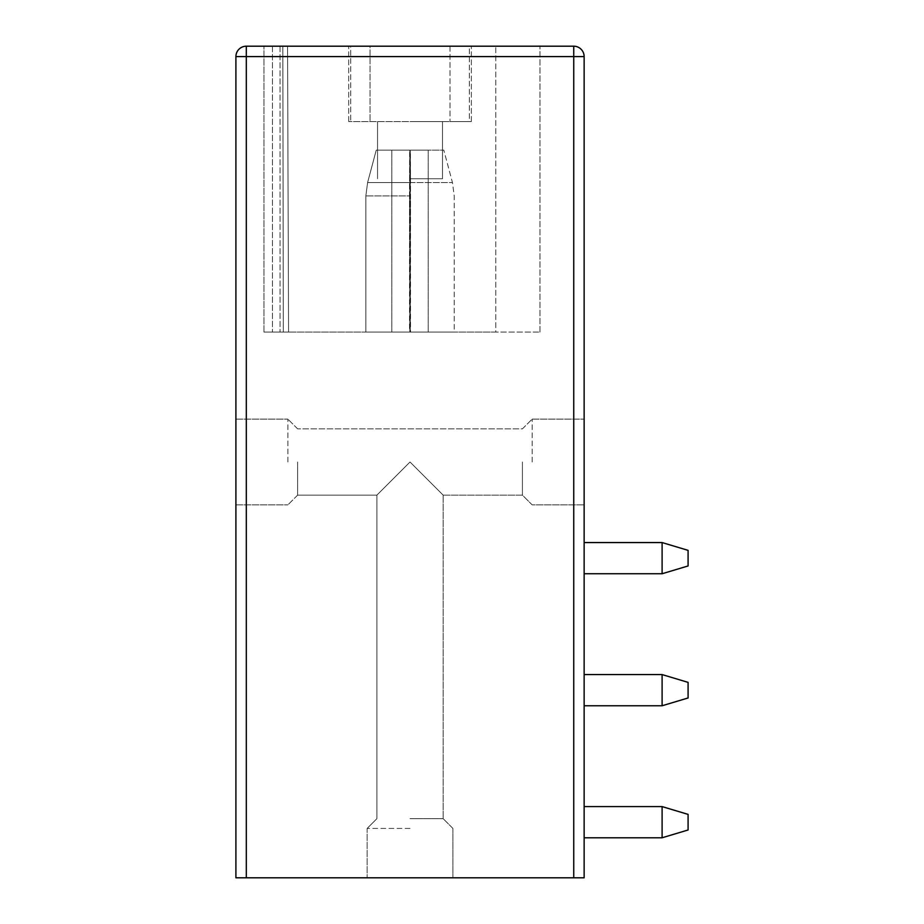 <?xml version="1.0" encoding="UTF-8"?>
<svg xmlns="http://www.w3.org/2000/svg" width="924" height="924" viewBox="0 0 924 924"><rect width="100%" height="100%" fill="white"/><g stroke="black" fill="none" stroke-linecap="round" stroke-linejoin="round"><path stroke-width="0.69" stroke-dasharray="4.62 3.46" d="M246.304 877.8L246.304 56.595L235.909 56.595L235.909 877.8L584.141 877.8L584.141 56.595L573.746 56.595L573.746 46.2A10.395 10.395 0 0 1 584.141 56.595M410.025 877.8L367.14 877.8L410.025 877.8M410.025 828.424L367.14 828.424L410.025 828.424M410.025 818.676L443.162 818.676L410.025 818.676M410.025 462C365.962 506.063 365.962 506.063 410.025 462C365.962 506.063 365.962 506.063 410.025 462C454.077 506.052 454.077 506.052 410.025 462C454.077 506.052 454.077 506.052 410.025 462C365.881 506.144 365.881 506.144 410.025 462C365.881 506.144 365.881 506.144 410.025 462C454.169 506.144 454.169 506.144 410.025 462C454.169 506.144 454.169 506.144 410.025 462M297.632 462L297.632 495.137L297.632 462M522.418 462L522.418 495.137L522.418 462M532.166 462L532.166 419.115L532.166 462M584.141 462L584.141 419.115L584.141 462M287.884 462L287.884 419.115L287.884 462M235.909 462L235.909 419.115L235.909 462M584.141 705.763L584.141 674.578L584.141 705.763L584.141 674.578L584.141 705.763L662.104 705.763L662.104 674.578L662.104 705.763L688.091 697.966L662.104 705.763L584.141 705.763L662.104 705.763L662.104 674.578L584.141 674.578M584.141 573.746L584.141 542.561L584.141 573.746L584.141 542.561L584.141 573.746L662.104 573.746L662.104 542.561L662.104 573.746L688.091 565.95L662.104 573.746L584.141 573.746L662.104 573.746L662.104 542.561L584.141 542.561M662.104 837.779L584.141 837.779L584.141 806.594L584.141 837.779L584.141 806.594L662.104 806.594L662.104 837.779L662.104 806.594L584.141 806.594L662.104 806.594L688.091 814.391L688.091 829.983L662.104 837.779L584.141 837.779L662.104 837.779L688.091 829.983L688.091 814.391L662.104 806.594L662.104 837.779L688.091 829.983L688.091 814.391L662.104 806.594M662.104 674.578L688.091 682.374L662.104 674.578L688.091 682.374L688.091 697.966L688.091 682.374L688.091 697.966L662.104 705.763M662.104 542.561L688.091 550.357L662.104 542.561L688.091 550.357L688.091 565.95L688.091 550.357L688.091 565.95L662.104 573.746M573.746 877.8L573.746 56.595L246.304 56.595L246.304 46.2L573.746 46.2M235.909 56.595A10.395 10.395 0 0 1 246.304 46.2A10.395 10.395 0 0 0 235.909 56.595M282.813 46.2L495.784 46.2L282.813 46.2L283.287 317.267L282.813 46.2M263.975 46.2L272.453 46.2L263.975 46.2L272.453 46.2L263.975 46.2L263.975 332.062L288.565 332.062L287.56 46.2L539.962 46.2L287.56 46.2L288.565 332.062L283.322 332.062L283.287 317.267L283.298 332.062L263.975 332.062L283.322 332.062L283.31 317.798L283.322 332.062L263.975 332.062L263.975 46.2M469.357 46.2L348.695 46.2L471.356 46.2L450 46.2L471.356 46.2L469.357 46.2L469.357 121.564L450 121.564L471.356 121.564L348.695 121.564L471.356 121.564L469.357 121.564L469.357 46.2M370.05 46.2L450 46.2L350.693 46.2L370.05 46.2L370.05 121.564L370.05 46.2M350.693 46.2L348.695 46.2L350.693 46.2L350.693 121.564L350.693 46.2M280.03 46.2L272.453 46.2L280.041 46.2L280.041 332.062L280.03 46.2M495.784 332.062L288.565 332.062L539.962 332.062L288.565 332.062L287.56 46.2L288.565 332.062L283.298 332.062L495.784 332.062L495.784 46.2L495.784 332.062M409.829 332.062L454.204 332.062L410.233 332.062L410.233 150.15L428.216 150.15L376.241 150.15L443.809 150.15L410.406 150.15L410.499 182.548A51.975 0.578 -90 0 1 410.522 195.934L365.846 195.934L409.54 195.934L409.655 150.15L376.241 150.15L443.809 150.15L391.834 150.15L409.829 150.15L409.551 182.548L367.602 182.548L410.499 182.548A51.975 0.578 -90 0 1 410.522 195.934L365.846 195.934L409.54 195.934L409.551 182.548L367.602 182.548L452.448 182.548L410.499 182.548L410.233 150.15L410.233 332.062L428.216 332.062L410.233 332.062L410.522 195.934L410.522 332.062L454.204 332.062L454.204 195.934L452.448 182.548L443.809 150.15L452.448 182.548L454.204 195.934L454.204 332.062L365.846 332.062L365.846 195.934L367.602 182.548L376.241 150.15L367.602 182.548L365.846 195.934L365.846 332.062L409.54 332.062L409.54 195.934L409.829 332.062L391.834 332.062L428.216 332.062L428.216 150.15L428.216 332.062L391.834 332.062L391.834 150.15L391.834 332.062L409.829 332.062L409.829 150.15L409.829 332.062M282.836 46.2L283.31 317.798L282.836 46.2M287.56 46.2L288.565 332.062L287.56 46.2M450 46.2L450 121.564L450 46.2M410.025 121.564L442.515 121.564L410.025 121.564M410.025 178.736L442.515 178.736L410.025 178.736M272.453 46.2L272.453 332.062L272.453 46.2M452.899 828.424L452.899 877.8L452.899 828.424L443.162 818.676L443.162 495.137L443.162 818.676L452.899 828.424M367.151 828.424L376.888 818.676L376.888 495.137L297.632 495.137L376.888 495.137L376.888 818.676L367.14 828.424L367.14 877.8L367.14 828.424M443.162 495.137L522.418 495.137L532.166 504.874L584.141 504.874L532.166 504.874L522.418 495.137L443.162 495.137M532.166 419.115L584.141 419.115L532.166 419.115L522.418 428.863L297.632 428.863L522.418 428.863L532.166 419.126M235.909 419.115L287.884 419.115L235.909 419.115M235.909 504.874L287.884 504.874L235.909 504.874M297.632 495.137L287.884 504.874L297.632 495.137M297.632 428.863L287.884 419.115L297.632 428.863M539.962 332.062L539.962 46.2L539.962 332.062M471.356 121.564L471.356 46.2L471.356 121.564M348.695 121.564L348.695 46.2L348.695 121.564M377.546 178.736L377.546 121.564L377.546 178.736M442.515 178.736L442.515 121.564L442.515 178.736"/><path stroke-width="1.39" d="M246.304 877.8L573.746 877.8L573.746 56.595L246.304 56.595L246.304 877.8L235.909 877.8L235.909 56.595L246.304 56.595L246.304 46.2A10.395 10.395 0 0 0 235.909 56.595M246.304 46.2L573.746 46.2A10.395 10.395 0 0 1 584.141 56.595A10.395 10.395 0 0 0 573.746 46.2L573.746 56.595L584.141 56.595L584.141 877.8L573.746 877.8M662.104 837.779L584.141 837.779L584.141 806.594L662.104 806.594L688.091 814.391L688.091 829.983L662.104 837.779L662.104 806.594M584.141 705.763L662.104 705.763L662.104 674.578L584.141 674.578M584.141 573.746L662.104 573.746L662.104 542.561L584.141 542.561M662.104 674.578L688.091 682.374L688.091 697.966L662.104 705.763M662.104 542.561L688.091 550.357L688.091 565.95L662.104 573.746"/></g></svg>
